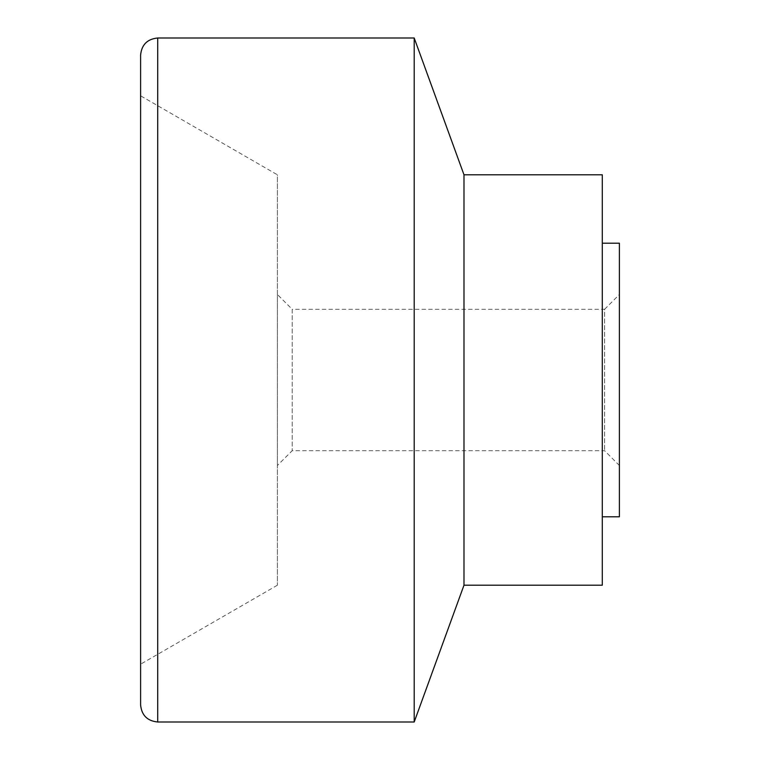 <?xml version="1.0" encoding="UTF-8"?>
<svg xmlns="http://www.w3.org/2000/svg" width="760" height="760" viewBox="0 0 760 760"><rect width="100%" height="100%" fill="white"/><g stroke="black" fill="none" stroke-linecap="round" stroke-linejoin="round"><path stroke-width="0.57" stroke-dasharray="3.8 2.85" d="M619.4 294.5L619.4 465.5L619.4 294.5L604.589 309.31L604.589 450.69L604.589 309.31L292.21 309.31L292.21 450.69L292.21 309.31L277.4 294.5L277.4 465.5L277.4 294.5M619.4 516.8L619.4 243.2M602.3 243.2L602.3 516.8L602.3 243.2M602.3 585.2L602.3 174.8M463.99 585.2L463.99 174.8M414.2 722L414.2 38M140.6 704.9L140.6 55.1M140.6 95.817L140.6 664.183L140.6 95.817L277.4 174.8L277.4 585.2L277.4 174.8M157.7 722L157.7 38M277.4 585.2L140.6 664.183M619.4 465.5L604.589 450.69L292.21 450.69L277.4 465.5"/><path stroke-width="1.14" d="M602.3 243.2L619.4 243.2L619.4 516.8L602.3 516.8M463.99 585.2L463.99 174.8L602.3 174.8L602.3 585.2L463.99 585.2L414.2 722L157.7 722C147.316 720.983 141.616 715.283 140.6 704.9L140.6 55.1C141.616 44.716 147.316 39.017 157.7 38L157.7 722M463.99 174.8L414.2 38L414.2 722M414.2 38L157.7 38"/></g></svg>
